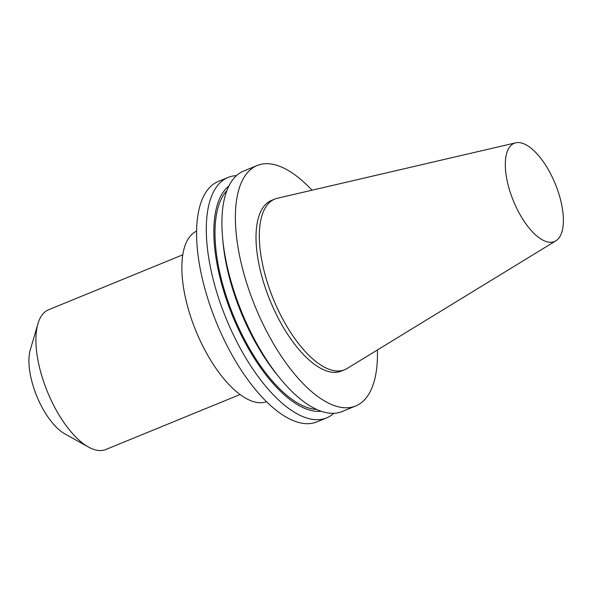 <?xml version="1.0" encoding="UTF-8"?>
<svg xmlns="http://www.w3.org/2000/svg" width="593" height="593" viewBox="0 0 593 593"><rect width="100%" height="100%" fill="white"/><g stroke="black" fill="none" stroke-linecap="round" stroke-linejoin="round"><path stroke-width="0.89" d="M182.807 254.79L48.582 309.761A75.504 32.148 67.7 0 0 37.952 323.711L30.325 349.744A51.48 21.919 67.7 0 0 36.796 396.176A51.48 21.919 67.7 0 0 64.748 433.817L88.446 447.018A75.504 32.148 67.7 0 0 96.629 450.183A75.504 32.148 67.7 0 0 105.813 449.509L240.032 394.538M37.952 323.711A75.504 32.148 67.7 0 0 47.447 391.817A75.504 32.148 67.7 0 0 88.446 447.018M515.71 142.824L277.383 198.255A92.204 39.257 67.7 0 0 274.811 199.07L271.49 200.427A92.204 39.257 67.7 0 0 265.649 288.761A92.204 39.257 67.7 0 0 330.168 371.907A92.204 39.257 67.7 0 0 341.375 371.077L344.696 369.721A92.204 39.257 67.7 0 0 347.105 368.498L555.856 240.84A53.088 22.601 67.7 0 0 557.235 188.974A53.088 22.601 67.7 0 0 520.684 142.817A53.088 22.601 67.7 0 0 515.71 142.824A53.088 22.601 67.7 0 0 510.291 192.443A53.088 22.601 67.7 0 0 548.014 242.026A53.088 22.601 67.7 0 0 555.856 240.84M274.811 199.07A92.204 39.257 67.7 0 0 268.963 287.405A92.204 39.257 67.7 0 0 333.481 370.551A92.204 39.257 67.7 0 0 344.696 369.721M311.985 190.205A129.926 55.319 67.7 0 0 272.995 164.35A129.926 55.319 67.7 0 0 257.199 165.514L243.708 171.043A129.926 55.319 67.7 0 0 222.694 238.697A129.926 55.319 67.7 0 0 279.748 378.03A129.926 55.319 67.7 0 0 326.387 412.684A129.926 55.319 67.7 0 0 342.183 411.52L355.674 405.99A129.926 55.319 67.7 0 0 377.415 349.966M257.199 165.514A129.926 55.319 67.7 0 0 248.956 289.992A129.926 55.319 67.7 0 0 339.878 407.161A129.926 55.319 67.7 0 0 355.674 405.99M222.694 238.697L223.109 243.115A122.603 52.199 67.7 0 0 276.953 374.591L279.748 378.03M226.911 190.561A120.505 51.309 67.7 0 0 231.596 311.11A120.505 51.309 67.7 0 0 311.911 408.814A120.505 51.309 67.7 0 0 316.529 409.385M228.883 186.017A122.603 52.199 67.7 0 0 229.165 307.241A122.603 52.199 67.7 0 0 312.444 410.771A122.603 52.199 67.7 0 0 321.117 411.238M236.481 175.639A129.926 55.319 67.7 0 0 228.112 177.426A129.926 55.319 67.7 0 0 219.877 301.904A129.926 55.319 67.7 0 0 310.791 419.066A129.926 55.319 67.7 0 0 326.587 417.902A129.926 55.319 67.7 0 0 333.815 413.306M228.112 177.426L218.402 181.406A129.926 55.319 67.7 0 0 210.167 305.884A129.926 55.319 67.7 0 0 301.081 423.046A129.926 55.319 67.7 0 0 316.877 421.882L326.587 417.902M196.624 231.107A92.204 39.257 67.7 0 0 191.776 319.975A92.204 39.257 67.7 0 0 255.998 402.276A92.204 39.257 67.7 0 0 266.502 401.728"/></g></svg>
